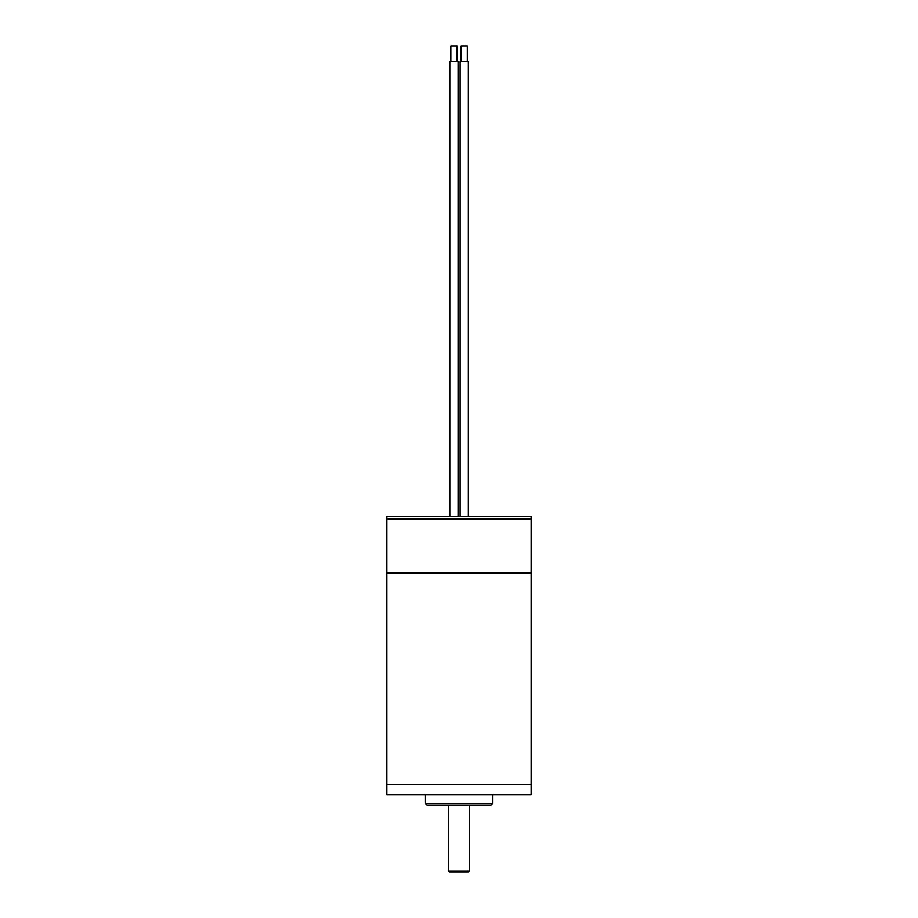 <?xml version="1.0" encoding="UTF-8"?>
<svg xmlns="http://www.w3.org/2000/svg" width="918" height="918" viewBox="0 0 918 918"><rect width="100%" height="100%" fill="white"/><g stroke="black" fill="none" stroke-linecap="round" stroke-linejoin="round"><path stroke-width="1.38" d="M531.155 784.477L386.845 784.477L531.155 784.477L531.155 573.165L386.845 573.165L386.845 519.049L531.155 519.049L531.155 516.467L386.845 516.467L386.845 519.049L531.155 519.049L531.155 573.165L386.845 573.165L386.845 794.793L531.155 794.793L531.155 784.477M448.695 805.097L448.695 871.067L469.305 871.067L469.305 805.097M469.305 871.067L468.272 872.1L449.728 872.1L448.695 871.067M425.493 794.793L425.493 803.548L492.507 803.548L492.507 794.793M492.507 803.548L490.958 805.097L427.042 805.097L425.493 803.548M449.809 516.467L449.809 61.357L458.059 61.357L458.059 516.467M450.841 61.357L450.841 45.9L457.026 45.9L457.026 61.357M460.125 516.467L460.125 61.357L468.364 61.357L468.364 516.467M461.157 61.357L461.157 45.9L467.331 45.9L467.331 61.357"/></g></svg>
